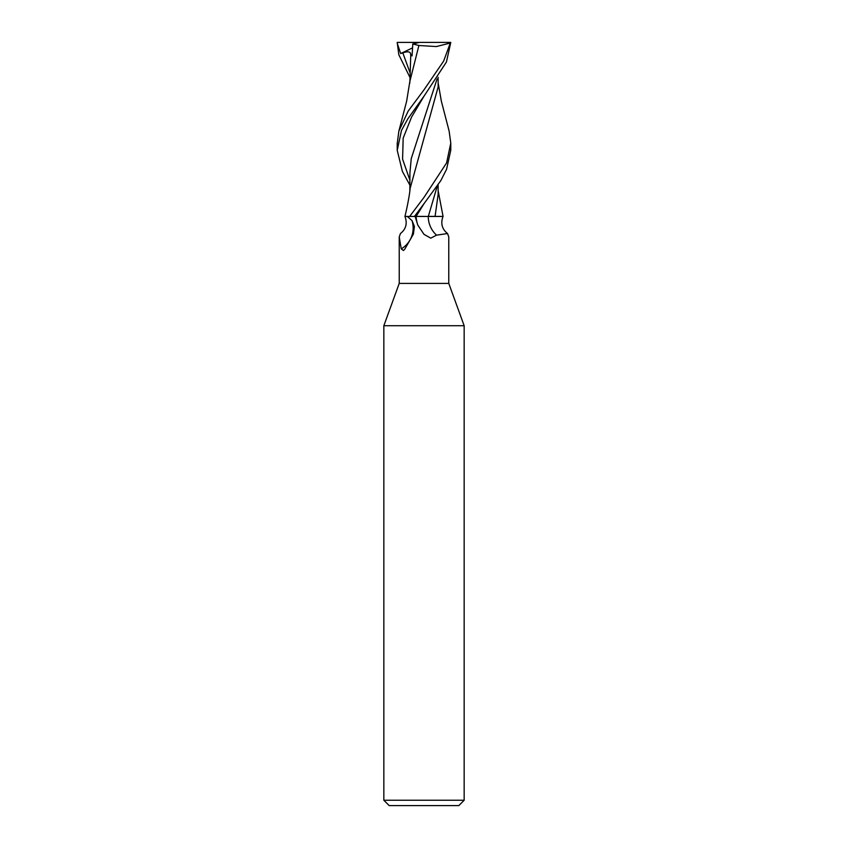 <?xml version="1.0" encoding="UTF-8"?>
<svg xmlns="http://www.w3.org/2000/svg" width="848" height="848" viewBox="0 0 848 848"><rect width="100%" height="100%" fill="white"/><g stroke="black" fill="none" stroke-linecap="round" stroke-linejoin="round"><path stroke-width="1.27" d="M438.151 82.977L441.331 101.071L449.133 131.101L450.776 143.089L446.589 162.933L424 197.372L409.648 216.463L404.931 216.431L409.531 216.463L404.973 216.463L407.358 216.463L412.033 220.639A27.655 25.737 23.6 0 1 401.252 248.899L399.228 236.931L399.228 283.412L383.837 325.717L464.163 325.717L464.163 800.247L383.837 800.247L389.19 805.6L458.81 805.6L464.163 800.247M399.228 283.412L448.772 283.412L464.163 325.717M437.07 186.74L428.325 216.399L435.363 216.399L428.293 216.463L443.069 216.463L441.373 216.42L443.069 216.431L438.151 190.758M438.13 185.087L438.151 194.404L435.077 216.399L441.373 216.42L435.066 216.463M448.772 283.412L448.772 236.931L447.532 233.529L436.54 235.161L430.773 238.15L424 234.355L417.757 225.006L415.138 216.463L428.293 216.463M433.264 216.463L428.251 216.463A29.139 27.125 -23.6 0 0 436.54 235.161M412.033 220.639L414.396 226.416L413.421 234.069L404.74 249.227L403.415 250.52L401.252 248.899M399.228 236.931L400.468 233.529C406.022 229.098 407.517 223.406 404.973 216.463M424.117 216.399L418.923 216.42M414.439 216.463L424.127 203.499L416.124 216.441L414.015 216.473M409.881 77.285L398.825 54.728L397.224 42.4L450.776 42.4M424.127 203.499L440.812 180.624L446.567 169.293L450.776 150.266M409.87 185.087L402.397 171.434L397.224 150.329L401.486 130.422L407.75 118.964L424.148 95.962L446.419 62.042L450.776 42.474M450.532 42.4L443.652 61.077L424 89.835L408.206 111.035L398.867 131.101L397.224 143.588M410.05 188.638L438.162 86.878L438.119 77.285M437.059 78.949L411.238 158.65L409.934 172.716L409.849 190.758M410.061 80.602L418.891 45.506L436.391 46.555L450.171 43.057M397.224 43.248L400.68 53.562L402.821 52.873C408.195 51.018 410.803 51.664 410.655 54.802L412.064 55.873L412.796 44.001L419.347 42.4M410.792 54.155L409.849 82.977M412.679 43.948L419.082 45.527M409.648 216.463L414.407 216.463M400.68 53.562L412.541 47.88M416.103 216.463A40.238 37.45 -23.6 0 0 417.757 225.006M424.106 96.015L411.577 117.066L403.171 138.107L402.588 159.148L409.902 180.2M402.821 52.873L409.913 72.398M443.027 216.463C440.483 223.406 441.978 229.098 447.532 233.529M404.941 216.431L404.931 216.463C407.634 205.534 410.178 191.394 410.125 187.609M383.837 325.717L383.837 800.247M450.776 150.319L450.776 143.089M410.135 79.701L406.627 101.272L398.867 131.101M397.224 150.266L397.224 143.089"/></g></svg>
